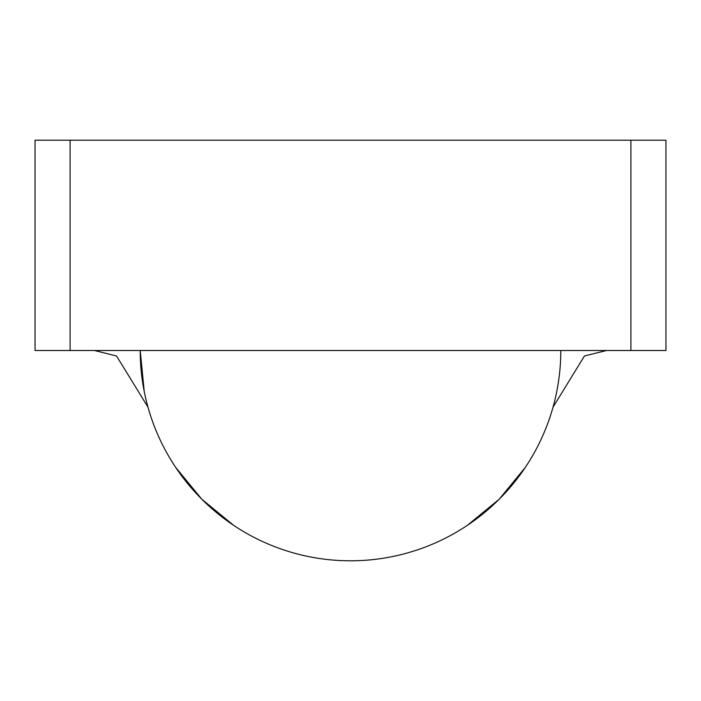<?xml version="1.0" encoding="UTF-8"?>
<svg xmlns="http://www.w3.org/2000/svg" width="701" height="701" viewBox="0 0 701 701"><rect width="100%" height="100%" fill="white"/><g stroke="black" fill="none" stroke-linecap="round" stroke-linejoin="round"><path stroke-width="1.05" d="M560.8 350.5A210.3 210.3 0 0 1 350.5 560.8A210.3 210.3 0 0 0 553.457 405.581M35.847 140.2L665.95 140.2L665.95 350.5L665.95 140.2L35.05 140.2L35.05 350.5L70.1 350.5L70.1 140.2L70.1 350.5L630.9 350.5L630.9 140.2L630.9 350.5L665.95 350.5L35.847 350.5M147.543 405.581A210.3 210.3 0 0 0 350.5 560.8A210.3 210.3 0 0 1 140.2 350.5L144.24 391.526M467.339 525.364L499.208 499.208L525.321 467.401M175.644 467.339L201.792 499.208L233.608 525.321M347.652 140.2L349.019 140.2M353.348 140.2L351.981 140.2M147.893 407.018L116.532 355.959L94.39 350.5M553.115 407.018L584.468 355.959L606.61 350.5"/></g></svg>
